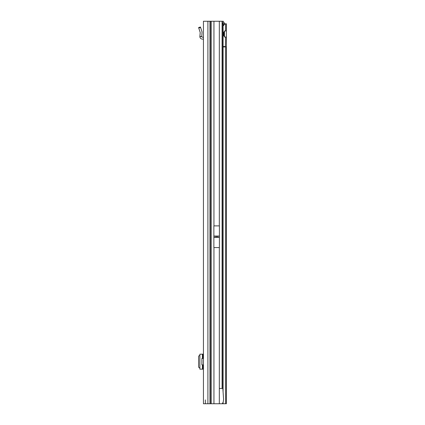 <?xml version="1.0" encoding="UTF-8"?>
<svg xmlns="http://www.w3.org/2000/svg" width="425" height="425" viewBox="0 0 425 425"><rect width="100%" height="100%" fill="white"/><g stroke="black" fill="none" stroke-linecap="round" stroke-linejoin="round"><path stroke-width="0.64" d="M216.941 237.288A0.637 0.637 0 0 0 216.941 236.162L216.336 236.162A0.637 0.637 0 0 0 216.336 237.288L219.406 237.288L219.406 247.562L213.871 247.562L213.871 237.4L219.406 237.4M209.945 403.75L203.437 403.75L203.437 21.25L209.945 21.25L209.945 403.75L210.832 403.75L210.832 21.25L209.945 21.25M205.349 403.75L205.349 399.925M213.871 237.4L213.871 225.887L219.406 225.887L219.406 237.288M210.832 403.75L219.327 403.75L219.327 388.45L222.838 388.45L222.817 24.852A3.825 0.664 90 0 0 222.599 22.907L222.254 21.25L210.832 21.25M224.129 31.732L224.129 36.268M221.754 21.25L223.284 21.25L224.57 23.8M222.838 388.45L223.598 399.314L223.205 402.071L222.286 403.75L219.327 403.75M223.045 24.475L222.519 22.514M222.801 23.078L224.299 22.881M199.883 354.211L203.437 354.152M199.883 369.139L203.437 369.197M199.867 369.182L199.867 354.158M199.867 355.242L198.767 355.964L198.613 356.591L198.613 366.759L198.767 367.386L199.867 368.108M203.437 358.487L201.907 358.487L201.907 364.862L203.437 364.862M203.437 37.267A2.55 2.55 0 0 0 202.799 37.188L202.417 37.188A0.637 0.637 0 0 1 201.785 36.619L199.867 36.619A2.55 2.55 0 0 0 202.417 39.1L202.799 39.1A0.637 0.637 0 0 1 203.437 39.737M199.867 36.619L200.218 32.528L198.613 27.577L200.43 26.987L202.04 31.939L201.785 36.619M222.806 24.735A3.825 2.704 -90 0 1 224.288 23.821L226.387 23.8L226.387 30.983L225.643 30.812A3.188 2.252 90 0 0 223.46 34A3.188 2.252 90 0 0 225.643 37.188L226.387 37.018L226.387 30.983L224.474 30.983M223.083 46.941L225.643 46.941L225.643 46.559L223.083 46.559L223.083 391.94M222.286 403.75L226.387 403.75L226.387 37.018L224.474 37.018M224.474 36.662L224.474 31.338M224.288 23.821L225.643 23.821A3.825 2.704 90 0 0 224.018 24.921L222.817 24.921M226.079 23.8L225.643 23.821L225.643 30.812M223.083 46.559L223.083 25.835A1.275 0.903 90 0 0 223.635 25.468L224.018 24.921M223.083 46.75L225.643 46.941L225.643 403.75M225.372 46.75L225.643 37.188M213.871 236.162L216.336 236.162M216.941 236.162L219.406 236.162M213.871 236.05L219.406 236.05M213.871 237.288L216.336 237.288M213.945 225.887L213.945 21.25M219.327 225.887L219.327 21.25M207.899 403.75L207.899 21.25M211.151 403.75L211.151 21.25M213.945 403.75L213.945 247.562M219.327 388.45L219.327 247.562M222.089 21.25L222.089 388.45M202.799 354.152L202.799 358.487M202.799 364.862L202.799 369.197M202.417 354.152L202.417 358.487M202.417 364.862L202.417 369.197M200.589 27.471L198.767 28.066M199.867 36.486L201.785 36.486M223.083 402.31L223.083 403.75M222.902 403.75L222.902 402.645M222.902 389.412L222.902 25.84M223.635 25.468L222.838 25.468"/></g></svg>
